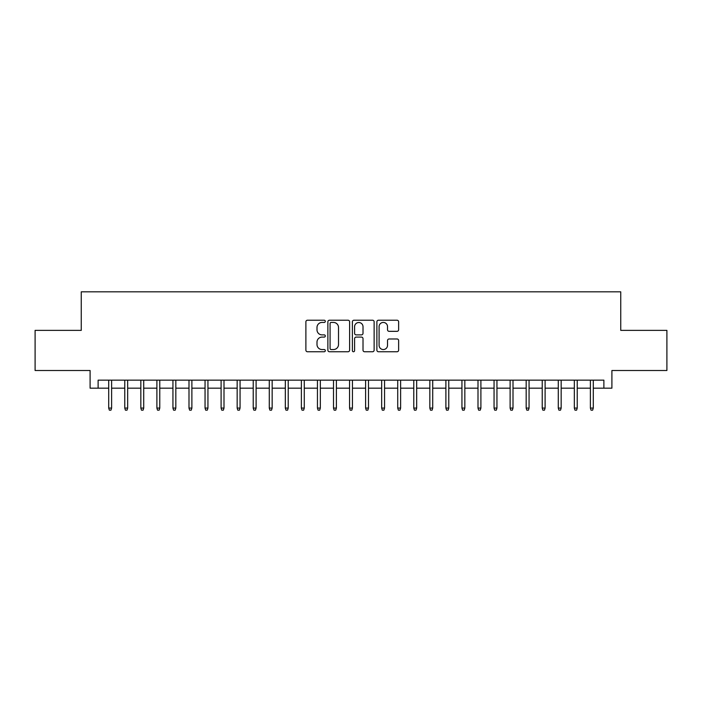 <?xml version="1.0" encoding="UTF-8"?>
<svg xmlns="http://www.w3.org/2000/svg" width="702" height="702" viewBox="0 0 702 702"><rect width="100%" height="100%" fill="white"/><g stroke="black" fill="none" stroke-linecap="round" stroke-linejoin="round"><path stroke-width="1.05" d="M325.316 321.332A1.106 1.106 0 0 0 324.21 320.226L307.467 320.226A1.579 1.579 0 0 0 305.888 321.806L305.888 350.175A1.579 1.579 0 0 0 307.467 351.746L324.21 351.746A1.106 1.106 0 0 0 325.316 350.64A1.106 1.106 0 0 0 324.21 349.543L322.042 349.543A5.046 5.046 0 0 1 316.997 344.498L316.997 342.137A5.046 5.046 0 0 1 322.042 337.092L324.21 337.092A1.106 1.106 0 0 0 325.316 335.986A1.106 1.106 0 0 0 324.21 334.88L322.042 334.88A5.046 5.046 0 0 1 316.997 329.843L316.997 327.474A5.046 5.046 0 0 1 322.042 322.437L324.21 322.437A1.106 1.106 0 0 0 325.316 321.332M397.06 331.335A1.579 1.579 0 0 0 398.631 329.764L398.631 321.806A1.579 1.579 0 0 0 397.06 320.226L378.466 320.226A1.579 1.579 0 0 0 376.886 321.806L376.886 350.175A1.579 1.579 0 0 0 378.466 351.746L397.06 351.746A1.579 1.579 0 0 0 398.631 350.175L398.631 340.558A1.579 1.579 0 0 0 397.06 338.978L389.101 338.978A1.579 1.579 0 0 0 387.522 340.558L387.522 345.323A4.212 4.212 0 0 1 383.31 349.543A4.212 4.212 0 0 1 379.089 345.323L379.089 326.649A4.212 4.212 0 0 1 383.31 322.437A4.212 4.212 0 0 1 387.522 326.649L387.522 329.764A1.579 1.579 0 0 0 389.101 331.335L397.06 331.335M98.122 388.171L98.122 380.142L603.878 380.142L603.878 388.171L611.907 388.171L611.907 370.507L666.9 370.507L666.9 330.37L620.743 330.37L620.743 291.83L81.256 291.83L81.256 330.37L35.1 330.37L35.1 370.507L90.093 370.507L90.093 388.171L108.713 388.171M349.622 321.806A1.579 1.579 0 0 0 348.043 320.226L329.449 320.226A1.579 1.579 0 0 0 327.869 321.806L327.869 350.175A1.579 1.579 0 0 0 329.449 351.746L348.043 351.746A1.579 1.579 0 0 0 349.622 350.175L349.622 321.806M353.957 320.226L372.551 320.226A1.579 1.579 0 0 1 374.131 321.806L374.131 350.175A1.579 1.579 0 0 1 372.551 351.746L364.592 351.746A1.579 1.579 0 0 1 363.013 350.175L363.013 338.671A1.579 1.579 0 0 0 361.442 337.092L356.16 337.092A1.579 1.579 0 0 0 354.589 338.671L354.589 350.64A1.106 1.106 0 0 1 353.483 351.746A1.106 1.106 0 0 1 352.378 350.64L352.378 321.806A1.579 1.579 0 0 1 353.957 320.226M111.609 388.171L124.772 388.171M127.659 388.171L140.83 388.171M143.717 388.171L156.888 388.171M159.775 388.171L172.938 388.171M175.833 388.171L188.996 388.171M191.883 388.171L205.054 388.171M207.941 388.171L221.104 388.171M223.999 388.171L237.162 388.171M240.058 388.171L253.22 388.171M256.107 388.171L269.278 388.171M272.165 388.171L285.328 388.171M288.224 388.171L301.386 388.171M304.273 388.171L317.444 388.171M320.331 388.171L333.503 388.171M336.39 388.171L349.552 388.171M352.448 388.171L365.61 388.171M368.497 388.171L381.669 388.171M384.556 388.171L397.727 388.171M400.614 388.171L413.776 388.171M416.672 388.171L429.835 388.171M432.722 388.171L445.893 388.171M448.78 388.171L461.942 388.171M464.838 388.171L478.001 388.171M480.896 388.171L494.059 388.171M496.946 388.171L510.117 388.171M513.004 388.171L526.167 388.171M529.062 388.171L542.225 388.171M545.112 388.171L558.283 388.171M561.17 388.171L574.341 388.171M577.228 388.171L590.391 388.171M593.287 388.171L603.878 388.171M331.186 322.437A1.106 1.106 0 0 0 330.08 323.534L330.08 348.438A1.106 1.106 0 0 0 331.186 349.543L333.468 349.543A5.046 5.046 0 0 0 338.513 344.498L338.513 327.474A5.046 5.046 0 0 0 333.468 322.437L331.186 322.437M363.013 326.728A4.212 4.212 0 0 0 358.801 322.516A4.212 4.212 0 0 0 354.589 326.728L354.589 333.31A1.579 1.579 0 0 0 356.16 334.88L361.442 334.88A1.579 1.579 0 0 0 363.013 333.31L363.013 326.728M108.713 408.081L109.363 410.17L110.96 410.17L111.609 408.081L108.713 408.081L108.713 380.142M111.609 408.081L111.609 380.142M124.772 408.081L125.412 410.17L127.018 410.17L127.659 408.081L124.772 408.081L124.772 380.142M127.659 408.081L127.659 380.142M140.83 408.081L141.471 410.17L143.076 410.17L143.717 408.081L140.83 408.081L140.83 380.142M143.717 408.081L143.717 380.142M156.888 408.081L157.529 410.17L159.135 410.17L159.775 408.081L156.888 408.081L156.888 380.142M159.775 408.081L159.775 380.142M172.938 408.081L173.578 410.17L175.184 410.17L175.833 408.081L172.938 408.081L172.938 380.142M175.833 408.081L175.833 380.142M188.996 408.081L189.637 410.17L191.242 410.17L191.883 408.081L188.996 408.081L188.996 380.142M191.883 408.081L191.883 380.142M205.054 408.081L205.695 410.17L207.301 410.17L207.941 408.081L205.054 408.081L205.054 380.142M207.941 408.081L207.941 380.142M221.104 408.081L221.753 410.17L223.359 410.17L223.999 408.081L221.104 408.081L221.104 380.142M223.999 408.081L223.999 380.142M237.162 408.081L237.802 410.17L239.408 410.17L240.058 408.081L237.162 408.081L237.162 380.142M240.058 408.081L240.058 380.142M253.22 408.081L253.861 410.17L255.467 410.17L256.107 408.081L253.22 408.081L253.22 380.142M256.107 408.081L256.107 380.142M269.278 408.081L269.919 410.17L271.525 410.17L272.165 408.081L269.278 408.081L269.278 380.142M272.165 408.081L272.165 380.142M285.328 408.081L285.977 410.17L287.583 410.17L288.224 408.081L285.328 408.081L285.328 380.142M288.224 408.081L288.224 380.142M301.386 408.081L302.027 410.17L303.633 410.17L304.273 408.081L301.386 408.081L301.386 380.142M304.273 408.081L304.273 380.142M317.444 408.081L318.085 410.17L319.691 410.17L320.331 408.081L317.444 408.081L317.444 380.142M320.331 408.081L320.331 380.142M333.503 408.081L334.143 410.17L335.749 410.17L336.39 408.081L333.503 408.081L333.503 380.142M336.39 408.081L336.39 380.142M349.552 408.081L350.201 410.17L351.799 410.17L352.448 408.081L349.552 408.081L349.552 380.142M352.448 408.081L352.448 380.142M365.61 408.081L366.251 410.17L367.857 410.17L368.497 408.081L365.61 408.081L365.61 380.142M368.497 408.081L368.497 380.142M381.669 408.081L382.309 410.17L383.915 410.17L384.556 408.081L381.669 408.081L381.669 380.142M384.556 408.081L384.556 380.142M397.727 408.081L398.367 410.17L399.973 410.17L400.614 408.081L397.727 408.081L397.727 380.142M400.614 408.081L400.614 380.142M413.776 408.081L414.417 410.17L416.023 410.17L416.672 408.081L413.776 408.081L413.776 380.142M416.672 408.081L416.672 380.142M429.835 408.081L430.475 410.17L432.081 410.17L432.722 408.081L429.835 408.081L429.835 380.142M432.722 408.081L432.722 380.142M445.893 408.081L446.533 410.17L448.139 410.17L448.78 408.081L445.893 408.081L445.893 380.142M448.78 408.081L448.78 380.142M461.942 408.081L462.592 410.17L464.197 410.17L464.838 408.081L461.942 408.081L461.942 380.142M464.838 408.081L464.838 380.142M478.001 408.081L478.641 410.17L480.247 410.17L480.896 408.081L478.001 408.081L478.001 380.142M480.896 408.081L480.896 380.142M494.059 408.081L494.699 410.17L496.305 410.17L496.946 408.081L494.059 408.081L494.059 380.142M496.946 408.081L496.946 380.142M510.117 408.081L510.758 410.17L512.363 410.17L513.004 408.081L510.117 408.081L510.117 380.142M513.004 408.081L513.004 380.142M526.167 408.081L526.816 410.17L528.422 410.17L529.062 408.081L526.167 408.081L526.167 380.142M529.062 408.081L529.062 380.142M542.225 408.081L542.865 410.17L544.471 410.17L545.112 408.081L542.225 408.081L542.225 380.142M545.112 408.081L545.112 380.142M558.283 408.081L558.924 410.17L560.529 410.17L561.17 408.081L558.283 408.081L558.283 380.142M561.17 408.081L561.17 380.142M574.341 408.081L574.982 410.17L576.588 410.17L577.228 408.081L574.341 408.081L574.341 380.142M577.228 408.081L577.228 380.142M590.391 408.081L591.04 410.17L592.637 410.17L593.287 408.081L590.391 408.081L590.391 380.142M593.287 408.081L593.287 380.142"/></g></svg>
